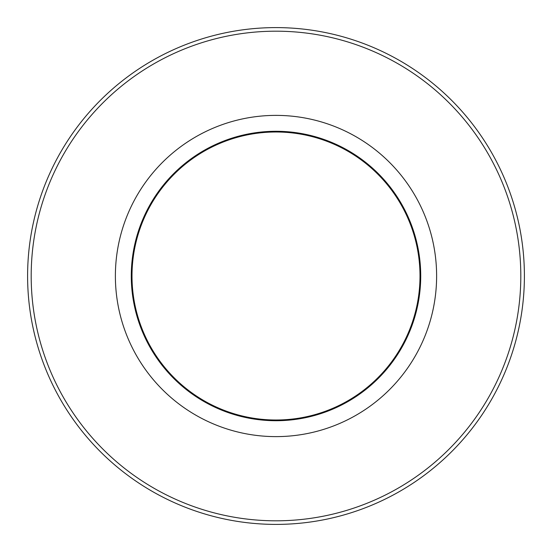 <?xml version="1.0" encoding="UTF-8"?>
<svg xmlns="http://www.w3.org/2000/svg" width="552" height="552" viewBox="0 0 552 552"><rect width="100%" height="100%" fill="white"/><g stroke="black" fill="none" stroke-linecap="round" stroke-linejoin="round"><path stroke-width="0.83" d="M276 420.721A144.721 144.721 0 0 0 420.721 276A144.721 144.721 0 0 0 276 131.279A144.721 144.721 0 0 0 131.279 276A144.721 144.721 0 0 0 276 420.721M276 420.003A144.003 144.003 0 0 0 420.003 276A144.003 144.003 0 0 0 276 131.997A144.003 144.003 0 0 0 131.997 276A144.003 144.003 0 0 0 276 420.003M276 27.6A248.4 248.4 0 0 1 524.4 276A248.4 248.4 0 0 1 276 524.4A248.4 248.4 0 0 1 27.6 276A248.4 248.4 0 0 1 276 27.6M276 520.812A244.812 244.812 0 0 0 520.812 276A244.812 244.812 0 0 0 276 31.188A244.812 244.812 0 0 0 31.188 276A244.812 244.812 0 0 0 276 520.812M276 115.382A160.618 160.618 0 0 1 436.618 276A160.618 160.618 0 0 1 276 436.618A160.618 160.618 0 0 1 115.382 276A160.618 160.618 0 0 1 276 115.382"/></g></svg>
